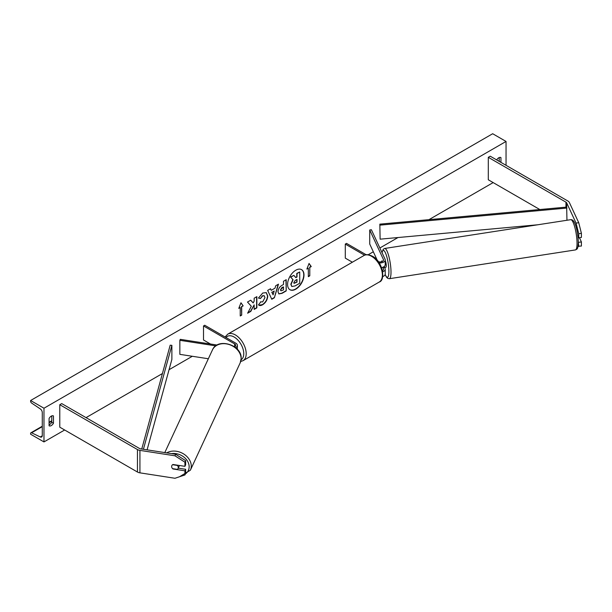 <?xml version="1.0" encoding="UTF-8"?>
<svg xmlns="http://www.w3.org/2000/svg" width="612" height="612" viewBox="0 0 612 612"><rect width="100%" height="100%" fill="white"/><g stroke="black" fill="none" stroke-linecap="round" stroke-linejoin="round"><path stroke-width="0.92" d="M382.156 261.538L381.857 260.903A3.442 0.727 -98.8 0 0 381.528 261.752A3.442 0.727 -98.8 0 1 381.758 260.964L381.88 260.949M381.544 267.589A5.156 2.976 0 0 0 385.231 264.728L385.231 259.955A5.156 2.976 0 0 0 385.055 259.182L371.385 229.73L369.725 229.99L369.725 244.027L377.352 260.467M379.149 262.885A5.156 2.976 0 0 0 385.231 259.955M378.293 261.653A3.442 1.989 0 0 0 381.766 261.684A3.442 1.989 0 0 0 383.51 259.955A3.442 1.989 0 0 0 383.395 259.442L369.725 229.99M382.707 276.563A5.156 2.976 0 0 0 385.231 274L385.231 269.226A5.156 2.976 180 0 1 382.676 271.797M366.205 254.76L346.514 243.385L345.298 244.089L345.298 258.134L352.367 262.211M385.231 269.226A5.156 2.976 180 0 0 385.055 268.454L384.565 267.398M382.73 267.283L383.395 268.706A3.442 1.989 180 0 1 383.51 269.226A3.442 1.989 180 0 1 382.462 270.649M345.298 244.089L364.568 255.219M576.076 223.105L578.73 222.692L581.4 233.31L581.4 237.433L578.745 237.846L578.745 233.723L576.076 223.105L566.681 202.878A2.754 1.591 0 0 0 565.97 202.167L488.299 157.315L488.299 179.783L539.838 209.541M581.4 233.31L578.745 233.723M578.73 222.692L569.344 202.465A5.5 3.175 0 0 0 567.913 201.042L490.243 156.198L488.299 157.315M578.042 246.231L581.4 246.047L581.4 241.931L579.457 237.739M578.302 241.396L578.745 246.46M577.881 235.995L578.745 237.846M578.745 242.337L581.4 241.931M173.097 468.716L172.974 468.976A3.442 2.716 24.9 0 1 171.643 466.528A3.442 2.716 24.9 0 1 171.85 465.587A3.442 2.716 24.9 0 1 172.974 464.485L184.931 466.336L184.931 462.213L185.643 460.675L185.643 464.799L184.931 466.336M185.643 460.675L175.675 454.272L140.638 448.848A2.754 1.591 180 0 1 139.406 448.435L61.728 403.591L59.785 404.716L59.785 427.184L137.455 472.028A5.5 3.175 180 0 0 139.926 472.847L174.963 478.27L184.931 474.95L184.931 470.827L172.974 468.976M175.675 454.272L174.963 455.802L139.926 450.386A5.5 3.175 180 0 1 137.455 449.56L59.785 404.716M184.931 474.95L185.643 473.413L185.643 469.289L178.245 468.149M185.643 469.289L184.931 470.827M174.963 455.802L184.931 462.213M234.511 346.797A3.442 1.989 180 0 0 235.651 345.321A3.442 1.989 180 0 0 234.641 343.921L203.513 325.951L204.729 325.247L235.857 343.217A5.156 2.976 180 0 1 237.372 345.321A5.156 2.976 180 0 1 235.551 347.593M217.099 345.046L180.303 339.346L179.851 340.31L179.851 354.348L208.348 358.754M215.799 345.872L179.851 340.31M203.513 325.951L203.513 339.989L210.497 344.02M384.787 267.36A3.442 0.727 -98.8 0 0 384.91 267.39L385.904 267.237A3.442 0.727 -98.8 0 0 386.271 265.753A3.442 0.727 -98.8 0 0 385.231 260.75M384.91 267.39A3.442 0.727 -98.8 0 0 385.024 267.329L383.028 267.635A3.442 0.727 -98.8 0 0 383.227 267.092M383.028 267.635L382.844 267.245M381.758 260.964L382.041 261.584M578.531 237.395L578.049 237.464M295.78 289.17A11.597 6.694 120 0 0 303.361 278.95A11.597 6.694 120 0 0 301.586 269.647A11.597 6.694 120 0 0 295.78 270.229A11.597 6.694 120 0 0 288.206 280.449A11.597 6.694 120 0 0 289.981 289.744A11.597 6.694 120 0 0 295.78 289.17M289.866 289.667A11.597 6.694 120 0 0 295.542 289.025A11.597 6.694 120 0 0 303.085 278.919A11.597 6.694 120 0 0 301.464 269.586M49.082 418.478A4.299 2.479 -60 0 1 51.27 416.137A4.299 2.479 -60 0 1 53.42 415.923A4.299 2.479 -60 0 1 53.458 415.953L53.458 423.252A4.299 2.479 -60 0 1 49.121 425.799A4.299 2.479 -60 0 1 49.082 425.776L49.082 418.478M500.945 162.371L500.945 157.598A4.299 2.479 120 0 0 500.899 157.575A4.299 2.479 120 0 0 498.757 157.789A4.299 2.479 120 0 0 496.684 159.916M260.521 301.831L262.647 301.915L264.973 297.608L264.216 295.749L262.647 295.917L260.452 298.549L258.425 298.052L262.732 293.026L266.304 292.635L267.75 295.971C267.513 299.689 265.807 302.626 262.625 304.776C260.681 305.801 259.304 305.816 258.493 304.814L260.727 301.984M259.052 305.25L258.493 304.814M277.986 291.733L277.986 291.695C278.177 288.918 279.569 286.768 282.17 285.238L283.509 284.465L283.509 281.26L286.202 279.699L286.202 290.937L282.033 293.339L278.881 293.905L277.986 291.733M251.295 306.26L247.615 313.214L250.813 311.37L254.164 304.875L254.164 309.435L256.856 307.874L256.856 296.644L254.164 298.197L254.164 301.104L253.177 302.94L250.729 300.186L247.493 302.053L251.295 306.26M43.972 408.227L43.972 441.925L30.6 434.206L30.6 433.487A1.545 0.895 60 0 1 30.921 432.776A1.545 0.895 60 0 1 31.602 432.806L40.27 436.968A3.098 1.79 -120 0 0 41.631 437.022A3.098 1.79 -120 0 0 42.274 435.606L42.274 412.58A3.098 1.79 -120 0 0 40.27 408.9L31.602 403.056A1.545 0.895 60 0 1 30.6 401.22L30.6 400.508L43.972 408.227L506.048 141.448L506.048 165.324M43.972 441.925L64.65 429.991M86.047 417.636L162.417 373.542M169.05 369.709L192.321 356.276M368.202 254.737L373.32 251.777M379.868 247.998L397.999 237.532M428.951 219.662L493.157 182.59M309.787 267.398L311.248 266.557L309.06 263.443L306.872 269.081L308.333 268.24L308.333 276.662L309.787 275.821L309.787 267.398L309.787 275.821M238.779 308.394L240.967 302.756L243.155 305.87L241.694 306.711L241.694 315.134L240.233 315.976L240.233 307.553L238.779 308.394M271.246 290.333L275.01 288.153L275.698 285.766L278.483 284.159L274.367 297.776L271.782 299.268L267.666 290.402L270.542 288.742L271.246 290.333L270.397 288.826M499.239 161.392L499.239 157.552M51.76 415.9L51.76 422.265A4.299 2.479 -60 0 1 49.082 424.843M30.6 400.508L492.675 133.73L506.048 141.448M51.76 422.265L53.458 423.252M291.717 286.393L291.075 284.366L293.079 279.753L290.754 277.167L293.875 275.369L295.841 277.641L297.019 276.961L297.019 273.549L299.727 271.988L299.727 283.249L295.114 285.911L291.886 286.493M291.695 286.378L290.83 284.22L292.842 279.608L290.754 277.167M295.68 277.458L296.782 276.815L296.782 273.411L299.727 271.988M290.516 277.029L293.875 275.369M309.55 275.683L308.333 276.387M307.01 268.722L308.333 268.24M309.55 267.26L311.003 266.419L309.006 263.573M240.914 302.886L243.155 305.87M242.91 305.732L241.694 306.711M241.449 306.574L241.694 315.134M240.233 315.7L241.449 314.996M238.917 308.035L240.233 307.553M253.177 302.94L250.652 300.224M254.164 309.152L256.612 307.737L256.612 296.782M247.829 312.808L250.568 311.225L254.164 304.875M283.509 286.906L281.987 287.502L280.441 289.858L281.015 290.845L283.509 289.874L283.509 286.906L280.441 289.889L280.9 290.761M285.957 279.845L286.202 290.937M285.957 290.792L281.788 293.202L278.766 293.829M266.182 292.574L267.505 295.833C267.268 299.551 265.562 302.489 262.38 304.631L258.93 305.174M264.093 295.688L262.403 295.772L260.452 298.549M260.207 298.404L258.455 297.975M274.184 291.044L272.019 292.291L273.097 294.846L274.184 291.044L272.019 292.291M271.774 292.154L273.097 294.846M278.131 284.358L274.367 297.776M274.122 297.639L271.682 299.046M293.791 282.606L294.081 283.364L297.019 282.101L297.019 279.401L295.236 280.434L293.791 282.606M293.974 283.28L296.782 281.964L296.782 279.546M171.643 466.528A3.442 2.716 -155.1 0 0 172.592 468.639L177.335 469.373A3.442 2.716 -155.1 0 0 178.084 468.486A3.442 2.716 -155.1 0 0 178.291 467.553A3.442 2.716 -155.1 0 0 177.335 465.441L172.592 464.707A3.442 2.716 -155.1 0 0 171.85 465.587A3.442 2.716 -155.1 0 0 171.643 466.528M178.084 468.486L179.155 466.183A3.442 2.716 -155.1 0 0 179.347 465.472M379.845 224.145L380.113 239.17L379.845 224.145L566.681 207.085L566.949 220.259M537.818 224.772L380.113 239.17M566.949 208.065L380.113 225.124M141.747 449.024L170.182 345.191L171.88 345.344L171.88 359.389L147.102 449.851M143.415 449.277L171.88 345.344M383.395 259.442L383.395 260.467M383.395 268.706L383.395 269.739M565.97 202.167L565.97 207.154M566.681 202.878L566.681 207.085M137.455 449.56L137.455 472.028M139.926 450.386L139.926 472.847M234.641 343.921L234.641 346.729M363.911 255.548C365.616 254.171 368.455 254.393 372.425 256.221C382.707 261.171 385.904 280.35 379.211 282.055A15.308 8.836 -120 0 0 381.559 269.793A15.308 8.836 -120 0 0 371.56 256.306A15.308 8.836 -120 0 0 363.911 255.548L227.718 334.175A15.308 8.836 60 0 1 235.375 334.932A15.308 8.836 60 0 1 245.374 348.419A15.308 8.836 60 0 1 243.025 360.682L240.723 361.478M241.074 359.818A13.586 7.841 -120 0 0 242.995 348.894A13.586 7.841 -120 0 0 234.159 337.044A13.586 7.841 -120 0 0 226.019 337.541M577.039 243.339A15.308 3.236 -98.8 0 0 574.875 227.519A15.308 3.236 -98.8 0 0 570.744 219.677C575.594 219.027 577.942 232.866 578.317 242.375C577.942 249.642 577.2 248.962 575.425 249.925A15.308 3.236 -98.8 0 0 577.039 243.339M385.17 274.459A13.586 2.869 -98.8 0 0 388.895 271.414A13.586 2.869 -98.8 0 0 386.019 254.301A13.586 2.869 -98.8 0 0 382.095 252.81M570.744 219.677L384.703 248.457A15.308 3.236 81.2 0 1 388.834 256.298A15.308 3.236 81.2 0 1 391.007 272.118A15.308 3.236 81.2 0 1 389.385 278.705L575.425 249.925M40.27 436.968L42.266 435.813M31.602 432.806L42.274 426.648M49.082 422.716L51.76 421.171M171.505 453.622A13.586 10.718 24.9 0 1 189.154 466.765A13.586 10.718 24.9 0 1 185.39 473.963M179.5 476.763L190.363 470.223A15.308 12.072 -155.1 0 0 191.265 466.061A15.308 12.072 -155.1 0 0 182.567 453.331A15.308 12.072 -155.1 0 0 166.716 452.888M241.113 358.655A15.308 12.072 24.9 0 1 240.21 362.809L241.166 358.403C241.962 344.808 217.497 337.35 212.448 349.926A15.308 12.072 24.9 0 1 228.911 344.464A15.308 12.072 24.9 0 1 241.113 358.655M237.372 345.321L237.372 349.314M379.211 282.055L243.025 360.682M225.094 337.005L227.718 334.175M384.703 248.457L383.234 249.275L382.01 252.618M385.132 274.589L386.486 277.167L387.733 278.361L389.385 278.705M30.921 432.776L42.274 426.227M49.082 422.295L51.76 420.75M190.363 470.223L240.21 362.809M164.796 452.589L212.448 349.926"/></g></svg>
